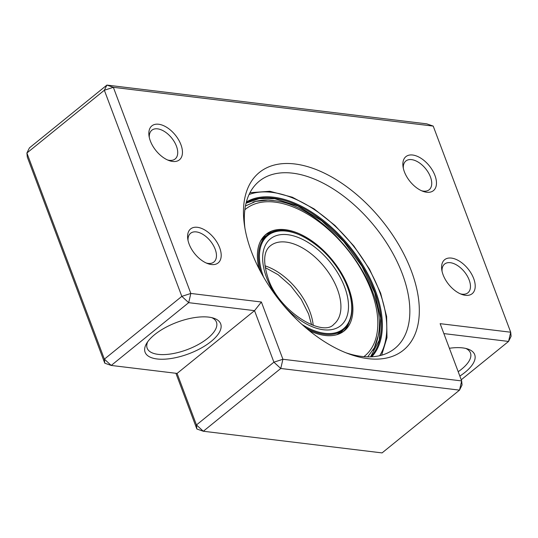 <?xml version="1.0" encoding="UTF-8"?>
<svg xmlns="http://www.w3.org/2000/svg" width="538" height="538" viewBox="0 0 538 538"><rect width="100%" height="100%" fill="white"/><g stroke="black" fill="none" stroke-linecap="round" stroke-linejoin="round"><path stroke-width="0.81" d="M443.117 274.844A21.87 12.414 -129 0 1 441.779 269.794A21.87 12.414 -129 0 1 453.601 258.529A21.87 12.414 -129 0 1 473.689 278.549A21.87 12.414 -129 0 1 461.712 294.387A21.87 12.414 -129 0 1 443.117 274.844M460.32 293.815A18.5 10.504 51 0 0 467.899 292.813A18.5 10.504 51 0 0 469.183 280.009A18.5 10.504 51 0 0 457.542 265.557A18.5 10.504 51 0 0 444.596 264.064A18.5 10.504 51 0 0 442.048 271.28M404.374 171.783A21.87 12.414 -129 0 1 403.043 166.726A21.87 12.414 -129 0 1 414.859 155.462A21.87 12.414 -129 0 1 434.953 175.489A21.87 12.414 -129 0 1 422.976 191.326A21.87 12.414 -129 0 1 404.374 171.783M421.577 190.755A18.5 10.504 51 0 0 429.163 189.753A18.5 10.504 51 0 0 430.447 176.941A18.5 10.504 51 0 0 418.806 162.489A18.5 10.504 51 0 0 405.86 161.003A18.5 10.504 51 0 0 403.312 168.212M189.1 244.064A21.87 12.414 -129 0 1 187.769 239.006A21.87 12.414 -129 0 1 199.585 227.742A21.87 12.414 -129 0 1 219.679 247.769A21.87 12.414 -129 0 1 207.702 263.607A21.87 12.414 -129 0 1 189.1 244.064M206.303 263.035A18.5 10.504 51 0 0 213.889 262.033A18.5 10.504 51 0 0 215.173 249.222A18.5 10.504 51 0 0 203.532 234.77A18.5 10.504 51 0 0 190.586 233.284A18.5 10.504 51 0 0 188.038 240.493M150.364 140.996A21.87 12.414 -129 0 1 149.026 135.946A21.87 12.414 -129 0 1 160.849 124.681A21.87 12.414 -129 0 1 180.936 144.702A21.87 12.414 -129 0 1 168.966 160.539A21.87 12.414 -129 0 1 150.364 140.996M167.567 159.968A18.5 10.504 51 0 0 175.146 158.966A18.5 10.504 51 0 0 176.437 146.161A18.5 10.504 51 0 0 164.789 131.709A18.5 10.504 51 0 0 151.851 130.216A18.5 10.504 51 0 0 149.295 137.432M208.704 317.117A40.37 16.812 -20.6 0 1 213.761 318.207A40.37 16.812 -20.6 0 1 208.408 343.526A40.37 16.812 -20.6 0 1 157.069 358.967A40.37 16.812 -20.6 0 1 146.585 343.459A40.37 16.812 -20.6 0 1 208.704 317.117M147.708 341.744A37.008 15.414 159.4 0 0 147.17 348.2A37.008 15.414 159.4 0 0 158.145 354.36A37.008 15.414 159.4 0 0 198.394 344.488A37.008 15.414 159.4 0 0 216.451 322.161A37.008 15.414 159.4 0 0 211.79 317.655M449.385 348.268A40.37 16.812 -20.6 0 1 462.714 347.904A40.37 16.812 -20.6 0 1 467.778 348.994A40.37 16.812 -20.6 0 1 459.835 376.075M458.194 371.704A37.008 15.414 159.4 0 0 470.461 352.948A37.008 15.414 159.4 0 0 465.807 348.442M251.428 251.616A114.386 64.95 -129 0 1 244.447 225.187A114.386 64.95 -129 0 1 306.277 166.262A114.386 64.95 -129 0 1 411.362 270.997A114.386 64.95 -129 0 1 348.725 353.849A114.386 64.95 -129 0 1 251.428 251.616M346.015 352.807A107.654 61.13 51 0 0 394.879 348.422A107.654 61.13 51 0 0 402.357 273.916A107.654 61.13 51 0 0 334.616 189.827A107.654 61.13 51 0 0 259.309 181.158A107.654 61.13 51 0 0 244.898 228.058M282.914 359.263L461.665 380.924L440.138 323.668L510.696 332.222L433.218 126.094L113.35 87.324L190.829 293.452L261.387 302.006L282.914 359.263L280.762 368.476L203.317 431.247L382.067 452.909L459.513 390.137L280.762 368.476L273.903 362.182L254.535 310.648L177.089 373.419L196.457 424.953L273.903 362.182L282.914 359.263M196.861 429.008L196.457 424.953L203.317 431.247L196.861 429.008L175.913 373.278M261.387 302.006L254.535 310.648L188.683 302.665L111.231 365.443L104.782 363.204L27.303 157.076L26.9 153.014L104.379 359.142L181.824 296.371L104.345 90.243L26.9 153.014L29.449 147.863L106.901 85.091L426.769 123.854L433.218 126.094M104.782 363.204L104.379 359.142L111.231 365.443L177.089 373.419M461.234 379.781L508.551 341.435L443.87 333.594M461.665 380.924L459.513 390.137L462.061 384.986L461.665 380.924M188.683 302.665L190.829 293.452L181.824 296.371L188.683 302.665M510.696 332.222L508.551 341.435L511.1 336.277L510.696 332.222M104.345 90.243L113.35 87.324L106.901 85.091L104.345 90.243M264.978 235.214A62.139 35.286 -129 0 1 274.609 231.495M259.054 268.771A62.139 35.286 -129 0 1 266.028 234.306A62.139 35.286 -129 0 1 286.29 229.834A62.139 35.286 -129 0 1 342.208 274.4A62.139 35.286 -129 0 1 344.273 330.85A62.139 35.286 -129 0 1 324.01 335.322A62.139 35.286 -129 0 1 309.115 330.534M367.736 356.849L374.334 347.743L378.133 335.941A97.385 55.3 -129 0 1 372.995 350.265M252.974 202.187A97.385 55.3 -129 0 1 268.052 200.129A97.385 55.3 -129 0 1 274.595 200.721M348.806 323.035A62.139 35.286 -129 0 1 343.17 331.684M264.904 265.812A50.464 28.655 -129 0 1 309.881 311.616A50.464 28.655 -129 0 1 313.217 325.423M333.91 324.219A50.464 28.655 51 0 0 337.42 289.296A50.464 28.655 51 0 0 305.665 249.881A50.464 28.655 51 0 0 270.365 245.819C263.633 251.118 262.887 261.979 268.132 278.395C278.832 311.744 323.103 337.622 333.91 324.219M344.623 286.962A55.844 31.708 -129 0 1 323.446 329.754A55.844 31.708 -129 0 1 266.539 277.5A55.844 31.708 -129 0 1 287.716 234.702A55.844 31.708 -129 0 1 344.623 286.962M305.833 327.81A60.727 34.479 51 0 0 343.385 329.754C353.096 320.924 354.555 306.815 347.763 287.426C334.764 249.208 285.671 217.493 266.915 235.402A60.727 34.479 51 0 0 261.044 272.544M301.986 324.434A60.048 34.102 51 0 0 347.561 287.319A60.048 34.102 51 0 0 286.424 231.132A60.048 34.102 51 0 0 263.546 277.009M336.727 334.723A60.727 34.479 51 0 0 339.727 332.719L343.385 329.754M266.828 235.476A61.399 34.862 51 0 0 262.268 238.3M266.915 235.402L263.257 238.368A60.727 34.479 51 0 0 260.674 240.889M339.586 333.695A61.399 34.862 51 0 0 343.298 329.821M379.707 355.672A105.636 59.987 51 0 0 370.077 270.977A105.636 59.987 51 0 0 292.921 198.065A105.636 59.987 51 0 0 249.074 194.507M371.785 356.775A99.913 56.739 51 0 0 369.075 276.303A99.913 56.739 51 0 0 293.6 202.618A99.913 56.739 51 0 0 246.357 202.019M370.722 356.822A99.241 56.355 51 0 0 368.322 276.895A99.241 56.355 51 0 0 293.257 203.505A99.241 56.355 51 0 0 246.088 203.055M244.844 209.773A94.547 53.686 -129 0 1 276.445 202.328A94.547 53.686 -129 0 1 361.973 270.883A94.547 53.686 -129 0 1 363.896 356.647M311.583 324.817L308.604 313.963L301.233 299.336L290.661 285.718L278.119 274.696L265.153 267.541M381.637 355.181L386.977 337.642L386.614 316.499L380.635 293.149L369.478 269.135L353.917 246.061L335.006 225.503L314.031 208.852L292.39 197.238L269.868 191.279L249.955 192.712M370.568 356.829L379.27 340.191L380.675 318.086L374.704 292.632L361.953 266.256L343.661 241.495L321.603 220.741L297.904 206.007L274.831 198.724L259.215 198.623L246.048 203.203M378.133 335.941C389.324 288.092 326.25 205.859 274.79 200.741L268.052 200.129L255.725 201.4L245.449 205.967"/></g></svg>
